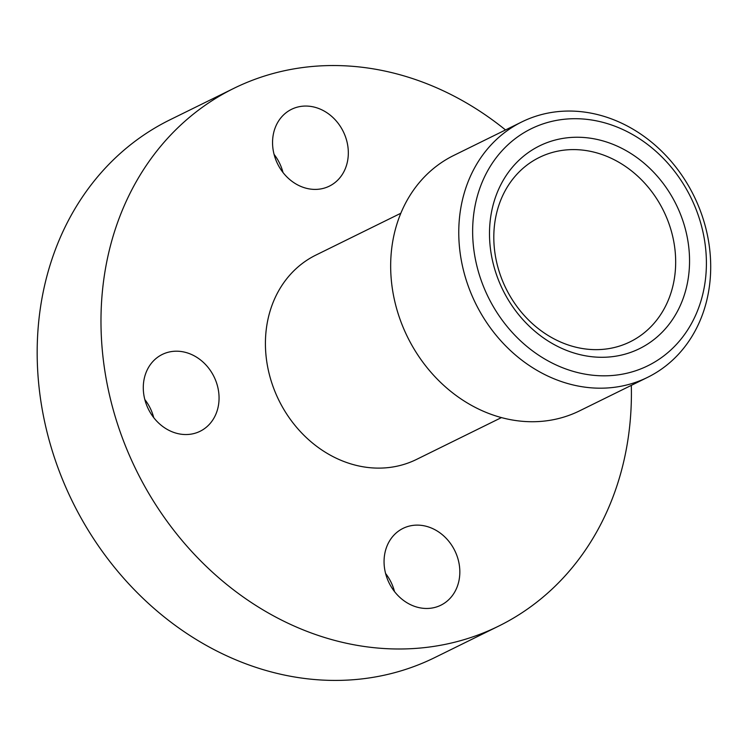 <?xml version="1.0" encoding="UTF-8"?>
<svg xmlns="http://www.w3.org/2000/svg" width="748" height="748" viewBox="0 0 748 748"><rect width="100%" height="100%" fill="white"/><g stroke="black" fill="none" stroke-linecap="round" stroke-linejoin="round"><path stroke-width="1.12" d="M497.672 266.382A102.757 87.825 63.8 0 0 630.143 341.808A102.757 87.825 63.8 0 0 671.807 232.862A102.757 87.825 63.8 0 0 539.336 157.435A102.757 87.825 63.8 0 0 497.672 266.382M493.745 265.699A113.032 96.604 63.8 0 0 618.381 355.73A113.032 96.604 63.8 0 0 685.299 228.832A113.032 96.604 63.8 0 0 560.663 138.801A113.032 96.604 63.8 0 0 493.745 265.699M705.355 226.41A142.354 121.672 63.8 0 0 521.833 121.915A142.354 121.672 63.8 0 0 464.115 272.833A142.354 121.672 63.8 0 0 647.637 377.329A142.354 121.672 63.8 0 0 705.355 226.41M701.437 225.728A132.078 112.892 63.8 0 0 555.801 120.522A132.078 112.892 63.8 0 0 477.607 268.803A132.078 112.892 63.8 0 0 623.243 374.009A132.078 112.892 63.8 0 0 701.437 225.728M521.833 121.915L453.737 155.453A142.354 121.672 63.8 0 0 396.019 306.381A142.354 121.672 63.8 0 0 579.541 410.867L647.637 377.329M400.834 213.255L315.871 255.096A113.883 97.334 63.8 0 0 269.701 375.833A113.883 97.334 63.8 0 0 416.514 459.431L501.469 417.58M505.517 129.956A299.714 256.162 63.8 0 0 233.769 88.395L169.955 119.82A299.714 256.162 63.8 0 0 48.442 437.561A299.714 256.162 63.8 0 0 434.812 657.557L498.617 626.132A299.714 256.162 63.8 0 0 631.312 385.37M233.769 88.395A299.714 256.162 63.8 0 0 112.247 406.136A299.714 256.162 63.8 0 0 498.617 626.132M282.996 172.489A42.814 36.596 63.8 0 0 282.912 172.171A42.814 36.596 63.8 0 0 274.077 154.387M274.161 154.705A42.814 36.596 -116.2 0 1 291.524 109.32A42.814 36.596 -116.2 0 1 346.717 140.746A42.814 36.596 -116.2 0 1 329.354 186.14A42.814 36.596 -116.2 0 1 274.161 154.705M192.105 433.952A42.814 36.596 -116.2 0 1 146.393 404.528A42.814 36.596 -116.2 0 1 162.26 354.459A42.814 36.596 -116.2 0 1 170.245 351.784A42.814 36.596 -116.2 0 1 215.957 381.218A42.814 36.596 -116.2 0 1 200.09 431.278A42.814 36.596 -116.2 0 1 192.105 433.952M394.495 591.556A42.814 36.596 63.8 0 0 394.411 591.238A42.814 36.596 63.8 0 0 385.585 573.464M458.225 559.813A42.814 36.596 -116.2 0 1 440.862 605.207A42.814 36.596 -116.2 0 1 385.669 573.781A42.814 36.596 -116.2 0 1 403.032 528.387A42.814 36.596 -116.2 0 1 458.225 559.813M153.733 417.636A42.814 36.596 63.8 0 0 144.813 399.535"/></g></svg>
